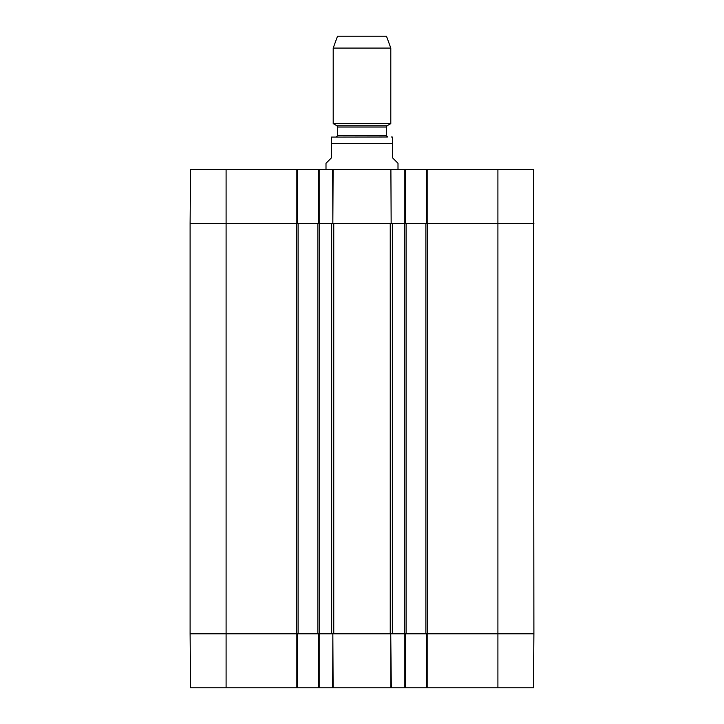 <?xml version="1.0" encoding="UTF-8"?>
<svg xmlns="http://www.w3.org/2000/svg" width="724" height="724" viewBox="0 0 724 724"><rect width="100%" height="100%" fill="white"/><g stroke="black" fill="none" stroke-linecap="round" stroke-linejoin="round"><path stroke-width="1.09" d="M497.904 687.8L533.425 687.8L533.896 633.799L426.436 633.799L426.436 687.8L497.904 687.8L497.904 633.799L533.896 633.799L533.425 169.398L426.436 169.398L426.436 223.399L533.896 223.399L497.904 223.399L497.904 169.398M426.436 687.8L405.558 687.8L405.558 633.799L318.442 633.799L318.442 687.8L405.558 687.8M318.442 687.8L297.564 687.8L297.564 633.799L190.104 633.799L190.575 687.8L297.564 687.8M333.112 169.398L318.442 169.398L318.442 223.399L405.558 223.399L405.558 169.398L332.687 169.398L332.841 223.399L333.112 169.398M405.558 169.398L426.436 169.398M226.096 169.398L190.575 169.398L190.104 223.399L297.564 223.399L297.564 169.398L226.096 169.398L226.096 223.399L296.297 223.399L296.297 633.799L226.096 633.799L226.096 687.8M297.564 169.398L318.442 169.398M390.888 169.398L391.159 223.399L390.888 169.398M398.001 169.398L398.001 163.28L392.598 157.877L392.598 143.479L331.402 143.479L331.402 137.089L331.402 157.877L325.999 163.28L325.999 169.398M392.598 143.479L392.598 137.089L392.598 143.479M387.096 136.999L331.402 137.089M390.797 48.074L386.48 36.2L337.52 36.2L333.203 48.074L333.203 123.605L390.797 123.605L390.797 48.074L333.203 48.074M387.738 136.999L386.299 135.56L386.299 127.035L387.023 125.786L390.797 123.605M319.157 169.398L319.157 223.399L317.899 223.399L317.899 633.799L319.157 633.799L319.157 687.8M319.7 223.399L331.664 223.399L331.664 633.799L319.7 633.799L319.7 223.399M392.336 223.399L404.3 223.399L404.3 633.799L392.336 633.799L392.336 223.399M404.843 687.8L404.843 633.799L406.101 633.799L406.101 223.399L404.843 223.399L404.843 169.398M406.101 223.399L425.902 223.399L425.902 633.799L427.16 633.799L427.16 687.8M427.16 169.398L427.16 223.399L425.902 223.399M427.703 223.399L497.904 223.399L497.904 633.799L427.703 633.799L427.703 223.399M190.104 223.399L226.096 223.399L226.096 633.799L190.104 633.799L190.104 223.399M317.899 633.799L298.098 633.799L298.098 223.399L296.84 223.399L296.84 169.398M298.098 223.399L317.899 223.399M296.84 687.8L296.84 633.799L298.098 633.799M425.902 633.799L406.101 633.799M390.888 687.8L390.734 633.799L391.313 687.8M332.687 687.8L332.841 633.799L333.112 687.8M387.023 125.786L336.977 125.786L333.203 123.605M386.299 127.035L337.701 127.035L336.977 125.786M386.299 135.56L337.701 135.56L336.262 136.999M333.755 633.799L333.755 223.399M390.245 223.399L390.245 633.799M392.598 137.089L391.521 136.999M337.701 127.035L337.701 135.56"/></g></svg>
